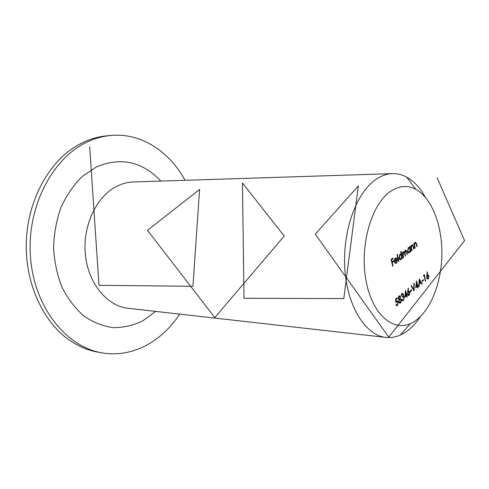 <?xml version="1.0" encoding="UTF-8"?>
<svg xmlns="http://www.w3.org/2000/svg" width="489" height="489" viewBox="0 0 489 489"><rect width="100%" height="100%" fill="white"/><g stroke="black" fill="none" stroke-linecap="round" stroke-linejoin="round"><path stroke-width="0.73" d="M423.547 275.973L423.615 275.136L424.275 274.573L425.699 280.949L425.375 281.224L424.097 275.503L423.547 275.973M419.152 278.95L422.307 283.883L421.952 284.182L420.962 282.593L419.324 284.005L418.877 286.841L419.152 278.95M414.104 290.967L411.066 285.851L411.42 285.545L413.816 289.58L413.883 283.443L414.238 283.143L414.104 290.967M407.685 292.086L408.119 288.168L408.456 288.302L408.077 291.768L409.036 291.144L409.996 292.343L409.293 295.332L408.676 295.564L407.704 294.335L407.685 292.086M402.013 294.189L401.108 296.163L401.848 293.522L402.496 293.278L403.352 294.268L403.223 295.992L404.256 297.159L403.443 300.387L402.734 300.68L401.726 299.555L402.068 299.262L402.575 299.91L403.291 299.714L403.932 297.508L403.272 296.744L402.447 297.129L403.015 294.561L402.49 293.987L401.39 294.14M395.546 299.109L397.123 297.758L397.282 298.431L395.974 299.549L396.176 301.456L397.257 300.674L398.315 302.049L397.52 305.509L396.891 305.766L395.907 304.671L396.255 304.378L396.872 305.008L397.38 304.818L397.96 302.318L397.27 301.432L395.925 302.734L395.546 299.109M411.732 250.796L410.644 245.985L410.98 245.716L411.176 246.584L412.465 244.622L413.547 246.432L414.104 248.883L413.767 249.145L412.979 245.833L412.068 245.441L411.432 247.458L412.068 250.527L411.732 250.796M403.321 257.587L402.209 252.734L402.551 252.458L402.74 253.302L402.973 252.312L403.938 251.438L404.635 252.073L405.815 249.928L406.836 251.652L407.429 254.268L407.092 254.537L406.5 251.921L405.784 250.606L405.454 250.735L405.118 253.901L405.552 255.784L405.21 256.059L404.647 253.595L403.883 252.122L403.566 252.251L403.193 255.27L403.663 257.312L403.321 257.587M398.578 261.413L396.989 254.567L397.337 254.292L398.92 261.138L398.578 261.413M392.673 266.181L391.096 259.463L393.003 257.947L393.162 258.638L391.61 259.873L392.099 261.945L393.645 260.704L393.804 261.389L392.257 262.63L393.022 265.9L392.673 266.181M390.301 191.535C398.938 185.698 407.429 184.958 415.766 189.304C432.417 198.259 443.034 227.513 441.793 257.63C440.613 287.746 427.679 316.059 410.375 323.645C391.964 332.049 371.133 312.771 365.625 278.455C359.916 244.256 371.719 204.194 390.301 191.535M396.322 262.624L397.123 260.759L397.496 260.79L396.506 263.186L395.79 263.479L394.501 261.817L394.446 259.922L395.338 258.125L396.041 257.85L396.701 258.174L397.398 259.622L394.874 261.652L395.815 262.819L396.322 262.624M400.632 251.664L400.974 251.389L402.545 258.216L402.202 258.492L402.007 257.648L401.084 259.494L400.387 259.763L399.042 258.137L399.935 254.445L400.589 254.194L401.298 254.573L400.632 251.664M409.55 246.859L409.88 246.59L410.974 251.407L410.638 251.676L410.448 250.845L409.544 252.66L408.877 252.917L407.551 251.297L408.425 247.66L409.091 247.397L409.751 247.752L409.55 246.859M414.855 248.271L413.78 243.479L414.11 243.21L414.305 244.078L415.577 242.128L416.659 243.938L417.203 246.377L416.879 246.639L416.09 243.333L415.185 242.947L414.556 244.946L415.185 248.009L414.855 248.271M400.43 296.768L400.21 298.602L401.353 299.708L401.383 301.31L400.54 302.899L399.776 303.235L398.773 301.994L399.103 299.549L398.223 298.645L398.951 295.998L399.568 295.766L400.43 296.768L399.959 296.737M404.696 297.3L405.619 290.301L406.665 294.806L407.092 294.433L407.251 295.099L406.817 295.472L407.166 296.97L406.83 297.257L406.481 295.759L404.696 297.3M410.295 291.676L410.143 291.01L411.573 289.788L411.726 290.448L410.295 291.676M415.693 287.819L416.591 280.93L417.606 285.387L418.022 285.026L418.174 285.686L417.753 286.047L418.089 287.526L417.765 287.807L417.429 286.328L415.693 287.819M422.148 281.475L422.001 280.82L423.382 279.629L423.529 280.283L422.148 281.475M426.793 275.686L427.203 271.872L427.527 272.012L427.16 275.386L428.046 274.794L428.981 275.992L428.309 278.883L427.753 279.103L426.805 277.874L426.793 275.686L427.594 275.717L427.129 277.624L427.765 278.388L428.181 278.217L428.67 276.297L428.028 275.539L427.594 275.717M179.659 314.109C161.755 341.646 132.128 358.015 102.372 352.893L98.43 352.227C88.582 350.564 79.175 346.719 70.196 340.68C42.971 322.361 24.603 282.453 26.333 240.777C28.05 199.102 49.646 160.881 78.277 144.909L84.022 141.981C91.608 138.54 99.304 136.474 107.122 135.795L111.107 135.447C141.174 132.727 169.396 151.419 185.038 180.307M102.372 352.893C66.467 347.306 34.187 307.416 30.477 257.183C26.553 206.988 52.635 157.36 87.983 141.651C95.575 138.198 103.283 136.125 111.107 135.447M420.418 316.664C414.58 325.472 407.893 331.603 400.35 335.044C395.607 337.141 390.784 337.93 385.882 337.404C365.656 335.442 347.306 306.701 344.843 268.938C342.245 231.218 356.389 192.342 376.194 179.267C381.53 175.692 386.952 173.809 392.459 173.632C397.392 173.497 402.135 174.671 406.695 177.14C413.938 181.174 420.112 187.825 425.222 197.073M392.19 258.595L393.162 258.638M391.188 259.855L391.61 259.873M391.677 261.921L392.099 261.945M392.844 261.346L393.804 261.389M391.836 262.611L392.257 262.63M392.6 265.882L393.022 265.9M397.123 260.778L397.496 260.79M395.136 263.125L396.506 263.186M395.344 258.119L396.701 258.174M396.561 259.586L397.398 259.622M394.458 261.633L394.874 261.652M394.77 261.022L396.915 259.304L396.078 258.498L395.497 258.712L394.77 261.022L394.385 261.01M394.476 259.732L394.874 259.751M394.861 258.681L395.497 258.712M398.511 261.12L398.92 261.138M402.135 258.198L402.545 258.216M401.652 257.636L402.007 257.648M399.69 259.433L401.084 259.494M399.855 254.512L401.298 254.573M401.646 256.071L400.632 254.83L400.075 255.044L399.391 257.868L400.418 259.084L400.962 258.883L401.646 256.071M399.452 255.02L400.075 255.044M398.987 257.85L399.391 257.868M402.337 253.29L402.74 253.302M403.125 252.018L404.635 252.073M407.031 254.249L407.429 254.268M404.929 250.716L405.454 250.735M405.149 255.771L405.552 255.784M403.009 252.232L403.566 252.251M403.254 257.293L403.663 257.312M410.577 251.395L410.974 251.407M410.1 250.833L410.448 250.845M408.205 252.611L409.544 252.66M408.37 247.709L409.751 247.752M410.094 249.28L409.097 248.039L408.559 248.247L407.887 251.034L408.902 252.251L409.421 252.061L410.094 249.28M407.942 248.229L408.559 248.247M407.496 251.022L407.887 251.034M410.778 246.572L411.176 246.584M413.706 248.87L414.104 248.883M411.512 245.429L412.068 245.441M410.974 247.44L411.432 247.458M411.671 250.509L412.068 250.527M413.914 244.066L414.305 244.078M416.817 246.364L417.203 246.377M414.635 242.929L415.185 242.947M414.104 244.934L414.556 244.946M414.794 247.99L415.185 248.009M396.414 298.363L397.282 298.431M395.589 299.519L395.974 299.549M395.784 301.426L396.176 301.456M397.869 302.013L398.315 302.049M396.286 305.405L397.52 305.509M395.803 301.597L396.695 301.67M399.776 298.571L400.21 298.602M400.894 299.671L401.353 299.708M400.968 301.273L401.383 301.31M399.116 302.783L400.54 302.899M400.081 297.043L399.568 296.475L399.085 296.689L398.566 298.357L399.14 298.95L399.592 298.773L400.081 297.043M398.468 296.64L399.085 296.689M398.168 298.327L398.566 298.357M401.017 300.014L400.295 299.225L399.757 299.439L399.122 301.719L399.77 302.483L400.387 302.226L401.017 300.014M398.59 299.347L399.757 299.439M398.718 301.689L399.122 301.719M401.09 295.845L401.451 295.876M402.881 294.237L403.352 294.268M402.722 295.955L403.223 295.992M402.612 296.108L403.761 296.193M403.786 297.123L404.256 297.159M402.105 300.283L403.443 300.387M401.854 299.855L402.575 299.91M406.249 294.775L406.665 294.806M406.31 295.032L407.251 295.099M405.962 295.411L406.817 295.472M406.756 296.939L407.166 296.97M405.625 295.698L406.481 295.759M405.204 296.059L406.328 295.093L405.674 292.269L405.204 296.059L404.855 296.034M405.32 292.245L405.674 292.269M408.107 288.278L408.456 288.302M407.722 291.744L408.077 291.768M409.544 292.312L409.996 292.343M408.119 295.246L409.293 295.332M409.672 292.666L409.006 291.909L408.529 292.104L408.046 294.066L408.7 294.836L409.152 294.653L409.672 292.666M407.692 292.043L408.529 292.104M407.649 294.036L408.046 294.066M410.87 290.393L411.726 290.448M413.26 289.543L413.816 289.58M417.209 285.362L417.606 285.387M417.264 285.625L418.174 285.686M416.903 285.992L417.753 286.047M417.692 287.501L418.089 287.526M416.579 286.273L417.429 286.328M416.188 286.603L417.276 285.668L416.64 282.874L416.188 286.603L415.846 286.585M416.298 282.856L416.64 282.874M421.744 283.846L422.307 283.883M420.112 282.544L420.962 282.593M418.975 283.987L419.324 284.005M418.89 286.511L419.232 286.536M420.644 282.086L419.452 280.185L419.348 283.198L420.644 282.086M419.11 280.16L419.452 280.185M419.006 283.174L419.348 283.198M422.679 280.234L423.529 280.283M425.308 280.924L425.699 280.949M423.584 275.472L424.097 275.503M427.19 271.994L427.527 272.012M426.824 275.368L427.16 275.386M428.566 275.967L428.981 275.992M427.239 278.822L428.309 278.883M426.756 277.605L427.129 277.624M437.038 177.593L464.55 240.582L388.804 337.159L315.264 234.133L358.345 185.942L343.804 298.59L243.999 298.284L242.44 182.959L284.207 236.022L214.793 317.593L147.513 230.319L199.591 189.432L192.935 286.285L98.992 285.307L89.676 146.743M155.636 311.395L142.721 320.9C133.271 325.442 123.417 327.691 113.167 327.661C102.922 326.212 93.173 322.337 83.912 316.035C75.208 308.394 67.916 298.816 62.03 287.3C57.182 274.916 54.358 261.719 53.552 247.703C53.998 233.62 56.492 220.142 61.039 207.275C66.657 195.16 73.753 184.866 82.329 176.388L96.394 166.92C120.838 156.773 142.336 161.492 160.875 181.083M392.459 173.632L133.326 181.969C127.592 182.159 121.987 183.644 116.516 186.431C96.247 196.657 82.397 226.162 85.398 254.879C88.271 283.632 107.177 306.132 128.252 308.302L385.882 337.404M406.432 251.639L406.836 251.652M404.715 253.889L405.118 253.901M402.789 255.252L403.193 255.27M413.15 246.419L413.547 246.432M411.273 248.773L411.671 248.791M416.261 243.925L416.659 243.938M414.403 246.26L414.794 246.273M415.766 189.304L406.695 177.14M410.375 323.645L400.35 335.044M395.815 262.819L394.874 262.776M396.078 258.498L395.014 258.455M400.632 254.83L399.605 254.787M400.418 259.084L399.385 259.042M405.784 250.606L404.996 250.576M403.883 252.122L403.083 252.098M409.097 248.039L408.089 248.009M408.902 252.251L407.893 252.214M412.453 245.282L411.604 245.258M415.564 242.788L414.727 242.764M396.872 305.008L396.004 304.934M397.27 301.432L396.249 301.346M399.568 296.475L398.602 296.401M399.14 298.95L398.291 298.883M400.295 299.225L398.382 299.079M399.77 302.483L398.908 302.416M402.74 299.946L401.866 299.879M403.272 296.744L402.343 296.676M402.49 293.987L401.512 293.92M409.006 291.909L407.716 291.817M408.7 294.836L407.844 294.769M428.028 275.539L426.818 275.472M427.765 278.388L426.952 278.339"/></g></svg>
